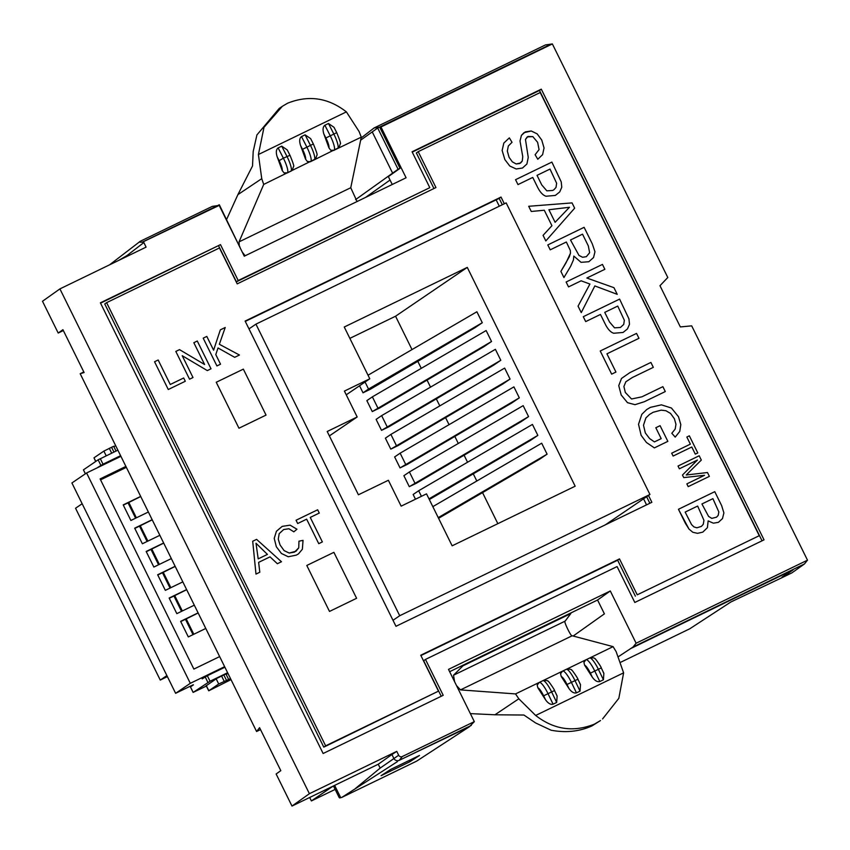 <?xml version="1.0" encoding="UTF-8"?>
<svg xmlns="http://www.w3.org/2000/svg" width="850" height="850" viewBox="0 0 850 850"><rect width="100%" height="100%" fill="white"/><g stroke="black" fill="none" stroke-linecap="round" stroke-linejoin="round"><path stroke-width="1.27" d="M309.687 797.481L311.387 800.923L335.155 789.406M311.387 800.923L333.115 786.122M390.628 769.463L409.073 760.506M108.672 462.262L97.984 467.447M83.438 469.848L98.143 459.808L117.874 450.171M100.311 458.681L103.02 464.185L120.594 455.674M85.351 473.811L83.427 469.816L85.382 473.79M103.02 464.185L97.909 467.309M120.849 456.195L119.011 457.087M108.609 462.124L118.979 457.013M213.233 672.881L202.821 677.822M206.38 686.046L193.131 692.41L210.046 681.243L207.326 675.739L202.226 678.863L201.694 677.79M207.326 675.739L224.899 667.229M210.046 681.243L227.609 672.732M226.132 674.347L227.97 673.455M226.663 673.582L216.792 678.396L206.242 685.759M226.674 673.604L225.994 674.071M193.396 684.877L190.464 686.906M224.857 667.144L223.019 668.036M213.159 672.711L218.726 670.225M220.968 669.131L218.567 669.906M220.819 668.822L222.891 667.919M175.621 693.313L190.304 683.315L86.594 472.972L71.91 482.97L175.621 693.313L193.322 684.728M224.634 666.676L190.304 683.315M86.594 472.972L120.912 456.333M100.566 479.846L126.353 467.351M219.661 656.593L193.874 669.088L100.109 478.922L125.885 466.416M147.082 541.482L139.506 526.129L134.799 528.413M158.557 564.772L150.992 549.419L146.285 551.703M170.042 588.072L162.477 572.709L157.771 574.993M181.528 611.362L173.952 595.999L169.256 598.283M135.596 518.192L128.021 502.839L123.314 505.123M193.014 634.653L185.438 619.289L180.731 621.573M205.785 628.458L188.307 636.926L180.625 621.339L198.103 612.871M194.299 605.168L176.821 613.636L169.139 598.049L186.617 589.581M182.814 581.878L165.336 590.346L157.654 574.759L175.132 566.291M171.339 558.588L153.85 567.056L146.168 551.469L163.646 543.001M159.853 535.298L142.375 543.766L134.683 528.179L152.161 519.711M140.686 496.421L123.207 504.889L130.889 520.476L148.367 512.008M162.477 572.709L175.185 566.408M173.952 595.999L186.671 589.698M185.438 619.289L198.156 612.988M128.021 502.839L140.739 496.538M139.506 526.129L152.224 519.828M150.992 549.419L163.71 543.118M113.847 446.611L115.685 445.729M95.657 461.497L93.989 457.821L103.881 451.095L113.613 446.293M230.52 678.629L218.716 683.995L208.728 690.806L231.009 679.617M186.171 618.789L193.8 634.259M128.764 502.339L136.383 517.809M174.696 595.499L182.325 610.969M163.211 572.209L170.839 587.679M151.725 548.919L159.354 564.389M140.239 525.629L147.868 541.099M166.876 675.569L160.268 680.074L75.544 508.236L82.152 503.742M160.268 680.074L167.386 676.621M491.544 341.509L486.136 330.544L372.374 396.854L366.86 400.616L372.268 411.581L491.544 341.509L484.171 346.534L379.461 408.096L372.268 411.581M500.799 360.294L495.391 349.318L381.639 415.629L376.114 419.39L381.522 430.355L500.799 360.294L493.436 365.309L388.716 426.87L381.522 430.355M510.064 379.068L504.656 368.092L390.894 434.403L385.379 438.164L390.788 449.129L510.064 379.068L502.69 384.083L397.97 445.644L390.788 449.129M519.318 397.842L513.91 386.877L400.148 453.178L394.634 456.939L400.042 467.904L519.318 397.842L511.944 402.858L407.235 464.419L400.042 467.904M528.572 416.617L523.164 405.652L409.402 471.962L403.888 475.713L409.296 486.678L528.572 416.617L521.199 421.632L416.489 483.193L409.296 486.678M429.324 499.534L530.464 440.406L537.837 435.391L532.429 424.426L418.668 490.737L413.153 494.487L415.48 499.216M438.579 518.309L539.718 459.181L547.092 454.166L541.684 443.201L432.831 506.653M359.539 385.762L363.014 392.806L370.207 389.321L474.916 327.76L482.29 322.734L476.882 311.769L368.029 375.222M412.016 349.584L395.558 316.221L467.277 267.399L344.261 327.016L369.793 378.792L344.409 391.085L357.17 416.978L327.207 431.502L358.413 494.785L388.376 480.271L401.147 506.154L426.519 493.861L452.147 545.817L575.163 486.2L467.277 267.399M497.845 523.674L482.502 492.533M476.818 481.004L473.237 473.758M467.553 462.23L463.983 454.984M458.299 443.456L454.729 436.209M449.044 424.681L445.474 417.435M439.79 405.907L436.209 398.661M430.525 387.132L426.955 379.886M421.271 368.358L417.701 361.112M329.386 435.901L357.17 416.978M346.248 394.814L369.793 378.792M395.558 316.221L349.86 338.364M363.014 392.806L368.528 389.045L365.054 382.011M368.528 389.045L482.29 322.734M377.783 407.819L372.374 396.854M387.047 426.594L381.639 415.629M396.302 445.379L390.894 434.403M405.556 464.153L400.148 453.178M414.811 482.928L409.402 471.962M428.984 498.844L537.837 435.391M421.419 496.326L418.668 490.737M547.092 454.166L438.239 517.618M399.712 615.729L255.935 324.147L506.164 202.884L649.942 494.477L399.712 615.729L393.008 620.298M649.942 494.477L605.306 524.854M255.935 324.147L248.986 328.886M621.095 662.065L689.743 628.798L730.841 602.002L782.319 577.511L793.05 569.893L782.085 577.044M782.319 577.511L791.903 572.868L804.451 563.954L633.069 647.009L618.758 656.444M361.112 137.976L374.096 127.968L545.477 44.922L550.736 44.168M217.558 205.626L212.298 206.38L140.271 241.273C138.847 242.038 139.506 242.335 142.269 242.154L219.183 205.392L244.29 256.179L406.087 177.778L380.981 126.979L552.362 43.934L667.792 277.504L659.972 285.706L680.34 326.931L691.688 325.848L807.5 560.171L804.451 563.954M646.553 504.868L643.567 498.812M499.301 206.221L496.156 199.846M220.479 244.63L100.385 302.823L323.127 753.504L443.211 695.311L425.478 659.419L617.079 566.578L634.812 602.469L764.033 539.846L541.291 89.165L412.08 151.789L429.813 187.669L238.212 280.521L220.479 244.63L100.544 303.163M143.607 242.016L146.083 247.137L59.914 288.894L309.4 793.698L396.759 751.368L398.661 755.236A2.752 2.688 54.6 0 0 402.305 756.532L474.321 721.629L448.502 669.375L610.3 590.973L636.119 643.216L807.5 560.171M63.346 330.544L58.204 333.041L42.5 301.261L59.914 288.894M58.204 333.041L62.921 329.694L84.097 372.523L80.187 373.713L256.594 731.51L259.569 727.685L280.808 770.663L276.133 773.989L291.986 806.066L309.4 793.698M140.271 241.273L109.597 264.817M142.46 242.133L219.183 205.392M142.439 242.027L219.321 204.765L239.371 246.234M143.831 242.569L126.873 255.637L127.192 256.296M126.873 255.637L118.66 260.429M419.496 755.459L390.734 769.399L381.066 775.699L409.838 761.759L419.496 755.459M397.439 761.6L341.891 797.364L416.649 761.133L469.455 726.697L399.256 760.314A4.091 3.995 -125.4 0 1 393.848 758.391L391.935 754.524L396.759 751.368M474.321 721.629L469.455 726.697M471.283 725.411L399.256 760.314L402.305 756.532M355.491 788.449L380.152 768.113L398.661 755.236M291.986 806.066L378.239 764.246L380.152 768.113M292.198 170.255L291.061 171.084A13.812 2.975 -115.9 0 0 286.971 156.453L281.743 146.157L287.257 149.94L289.978 155.295L283.379 158.196A13.812 2.975 64.1 0 1 287.459 172.826L291.061 171.084A4.091 3.984 -137.9 0 0 292.251 170.191L292.145 170.308M315.562 158.929L263.712 184.418L239.041 241.867L239.254 245.119M310.707 161.649L307.402 161.532L305.575 159.226L300.486 145.308C299.168 140.983 299.508 138.072 301.516 136.574L306.744 146.869A13.812 2.975 64.1 0 1 307.062 147.496A13.812 2.975 64.1 0 1 310.834 161.5L310.707 161.649M338.938 147.602L314.426 159.758A13.812 2.975 -115.9 0 0 310.654 145.754A13.812 2.975 -115.9 0 0 310.335 145.127L305.108 134.831L301.516 136.574M305.108 134.831L310.632 138.614L313.353 143.969L302.515 149.313L300.486 145.308M334.071 150.322L330.767 150.206L328.95 147.9L323.85 133.981C322.533 129.657 322.883 126.746 324.881 125.248L330.119 135.543A13.812 2.975 64.1 0 1 330.427 136.17A13.812 2.975 64.1 0 1 334.209 150.174L334.071 150.322M346.386 111.881C328.174 97.718 308.571 94.828 287.576 103.222L282.359 106.303L263.999 127.319L258.411 154.519L346.386 111.881L359.072 131.495L361.282 137.137L337.801 148.431A13.812 2.975 -115.9 0 0 334.029 134.428A13.812 2.975 -115.9 0 0 333.71 133.801L328.483 123.505L324.881 125.248M328.483 123.505L333.997 127.287L336.728 132.643L325.89 137.987L323.85 133.981M258.411 154.519L261.747 178.659L263.712 184.418M284.027 172.858A4.091 3.984 42.1 0 0 287.459 172.826L284.027 172.858L282.211 170.553L277.111 156.634C275.793 152.309 276.144 149.387 278.141 147.9L281.743 146.157M579.753 683.315L580.508 684.654L580.04 691.114L576.449 692.856C574.037 693.526 571.54 692.081 568.969 688.543L561.234 676.494L560.554 673.753L562.509 671.149L543.065 680.584M556.378 694.641L557.133 695.98L556.676 702.44L551.65 691.996A13.812 2.975 -115.9 0 0 542.906 680.659L515.536 693.919L460.477 689.892L456.514 685.589M553.074 704.183C550.662 704.841 548.165 703.407 545.594 699.869L537.859 687.82L537.189 685.079L539.314 682.401A13.812 2.975 64.1 0 1 548.059 693.738L553.074 704.183L556.676 702.44M518.819 698.796L535.659 715.456C553.86 729.629 573.463 732.519 594.447 724.126L600.514 720.545L591.961 725.911C579.477 731.553 565.866 732.987 551.129 730.224L535.649 722.978L523.898 715.031L494.955 714.786L518.819 698.796L515.536 693.919M602.586 718.941L618.832 698.317L623.613 672.839L535.659 715.456M623.613 672.839L616.133 651.631L613.084 646.638L589.815 657.942M603.117 671.989L603.872 673.338L603.415 679.787L599.813 681.53C597.401 682.199 594.904 680.754 592.333 677.216L584.598 665.178L583.929 662.426L585.884 659.823L566.44 669.269M380.981 126.979L379.695 127.171L400.031 168.311L388.354 176.609L392.243 184.482M83.81 371.96L80.187 373.713M260.514 729.608L256.594 731.51M573.166 636.034L604.403 613.849L597.561 600.015L449.65 671.691M339.66 797.948L341.891 797.364M379.695 127.171L551.076 44.115L377.697 128.021L360.644 140.186M552.362 43.934L551.076 44.115M597.561 600.015L610.3 590.973M633.069 647.009L636.119 643.216M390.044 180.03L365.574 197.413M400.031 168.311L398.076 169.256L377.697 128.021M398.076 169.256L392.615 173.134L372.236 131.899M355.608 199.601L392.615 173.134M379.355 127.213L374.096 127.968M613.084 646.638L572.178 635.768C571.338 637.5 563.04 620.234 565.144 621.127L570.828 613.562L462.974 665.826L462.729 665.348M454.559 681.636L453.528 675.208L462.974 665.826M580.04 691.114L575.025 680.669A13.812 2.975 -115.9 0 0 574.717 680.043A13.812 2.975 -115.9 0 0 566.281 669.332L562.679 671.075A13.812 2.975 64.1 0 1 571.115 681.785A13.812 2.975 64.1 0 1 571.423 682.412L576.449 692.856M603.415 679.787L598.389 669.343A13.812 2.975 -115.9 0 0 598.081 668.716A13.812 2.975 -115.9 0 0 589.645 658.017L586.054 659.759A13.812 2.975 64.1 0 1 594.49 670.459A13.812 2.975 64.1 0 1 594.798 671.086L599.813 681.53M470.369 713.617L494.955 714.786M361.282 137.137L350.752 187.733L239.041 241.867M357.064 201.535L350.752 187.733M245.14 255.765L242.261 252.078M240.199 247.903L239.551 246.117M226.599 219.491L237.883 194.65L252.524 165.962L253.194 151.491L256.913 134.938L279.246 108.396L282.359 106.303M409.19 760.452L409.838 761.759M594.447 724.126L591.961 725.911M378.239 764.246L391.935 754.524M429.813 187.669L236.396 281.817L218.652 245.926M441.235 696.278L423.661 660.716L425.478 659.419M762.046 540.812L539.474 90.461L412.239 152.118M236.396 281.817L238.212 280.521M539.474 90.461L541.291 89.165M711.822 518.383L716.508 517.172L718.207 515.366L718.834 511.934L712.906 498.652L701.93 503.965L708.613 516.439L711.822 518.383L708.613 516.439L701.93 503.965L712.906 498.652L718.834 511.934L718.207 515.366L716.508 517.172L711.822 518.383M298.733 547.846L298.966 541.184L303.036 540.366L302.366 549.249L298.478 553.86L296.342 555.114L288.267 556.761L281.456 553.499L276.335 546.752L274.221 538.401L276.431 531.25L282.2 526.373L290.126 525.162L296.958 529.242L293.834 531.824L288.904 528.742L283.688 529.55L279.193 533.63L278.269 539.187L280.043 544.935L284.123 550.63L289.212 553.053L295.949 551.257L298.733 547.846L298.966 541.184L303.036 540.366L302.366 549.249L298.478 553.86L296.342 555.114L288.267 556.761L281.456 553.499L276.335 546.752L274.221 538.401L276.431 531.25L282.2 526.373L290.126 525.162L296.958 529.242L293.834 531.824L288.904 528.742L283.688 529.55L279.193 533.63L278.269 539.187L280.043 544.935L284.123 550.63L289.212 553.053L294.493 552.117L298.733 547.846M556.633 183.26L550.014 169.065L537.03 175.355L541.758 184.928L546.826 190.836L552.691 190.464L553.945 189.731L556.017 187.393L556.633 183.26L550.014 169.065L537.03 175.355L541.758 184.928L546.826 190.836L552.691 190.464L553.945 189.731L556.017 187.393L556.633 183.26M546.019 196.233C542.884 195.266 540.026 192.164 537.434 186.926L532.748 177.438L517.979 184.588L515.557 179.69L551.873 162.084L561.213 181.857L561.776 187.244L559.736 191.919L555.337 195.436L546.019 196.233C542.884 195.266 540.026 192.164 537.434 186.926L532.748 177.438L517.979 184.588L515.557 179.69L551.873 162.084L561.213 181.857L561.776 187.244L559.736 191.919L555.337 195.436L546.019 196.233M356.596 598.294L333.891 552.341L306.786 565.473L329.502 611.426L356.596 598.294L329.502 611.426L306.786 565.473L333.891 552.341L356.596 598.294M566.121 281.998L568.544 286.896L566.121 281.998L602.448 264.403L604.86 269.301L586.851 278.024L613.955 287.683L617.238 294.334L594.841 285.929L581.251 312.609L578.053 306.149L589.921 284.049L581.134 280.797L568.544 286.896L581.134 280.797L589.921 284.049L578.053 306.149L581.251 312.609L594.841 285.929L617.238 294.334L613.955 287.683L586.851 278.024L604.86 269.301L602.448 264.403L566.121 281.998M318.75 543.671L306.648 519.169L297.681 523.526L296.055 520.242L297.681 523.526L306.648 519.169L318.75 543.671L322.362 541.918L310.25 517.427L319.271 513.06L317.645 509.788L296.055 520.242L317.645 509.788L319.271 513.06L310.25 517.427L322.362 541.918L318.75 543.671M696.862 527.808L701.399 526.405L703.29 524.28L703.949 520.317L697.648 506.047L685.153 512.093L691.539 524.567L693.929 526.915L696.862 527.808L693.929 526.915L691.539 524.567L685.153 512.093L697.648 506.047L703.949 520.317L703.29 524.28L701.399 526.405L696.862 527.808M686.226 475.001L707.476 472.526L709.378 476.372L688.202 486.636L686.843 483.884L704.565 475.288L683.74 477.604L682.465 475.033L697.414 460.052L679.384 468.786L678.024 466.034L699.199 455.77L701.324 460.073L686.226 475.001L707.476 472.526L709.378 476.372L688.202 486.636L686.843 483.884L704.565 475.288L683.74 477.604L682.465 475.033L697.414 460.052L679.384 468.786L678.024 466.034L699.199 455.77L701.324 460.073L686.226 475.001M216.92 365.936L203.192 338.162L206.805 336.419L213.605 350.189L206.805 336.419L203.192 338.162L216.92 365.936L220.522 364.193L215.773 354.567L218.036 347.969L234.685 357.329L239.434 355.024L219.343 344.282L225.218 327.494L220.331 329.864L213.605 350.189L220.331 329.864L225.218 327.494L219.343 344.282L239.434 355.024L234.685 357.329L218.036 347.969L215.773 354.567L220.522 364.193L216.92 365.936M714.765 491.672L678.449 509.277L685.429 523.388L688.989 529.072L692.782 532.259L697.51 533.332L702.801 532.132L707.402 527.659L708.146 520.901L713.384 523.175L718.409 522.346L722.489 518.564L723.892 512.911L721.629 505.569L714.765 491.672L721.629 505.569L723.892 512.911L722.489 518.564L718.409 522.346L713.384 523.175L708.146 520.901L707.402 527.659L702.801 532.132L697.51 533.332L692.782 532.259L688.989 529.072L678.449 509.277L714.765 491.672M548.898 209.738L555.103 222.296L569.479 207.273L548.898 209.738L555.103 222.296L569.479 207.273L548.898 209.738M179.52 349.637L175.822 351.433L189.55 379.196L193.003 377.527L182.219 355.704L207.315 370.589L211.012 368.794L197.285 341.031L193.832 342.709L204.606 364.512L179.52 349.637L204.606 364.512L193.832 342.709L197.285 341.031L211.012 368.794L207.315 370.589L182.219 355.704L193.003 377.527L189.55 379.196L175.822 351.433L179.52 349.637M623.73 324.413L624.346 320.28L617.727 306.074L604.743 312.375L609.482 321.938L614.55 327.845L620.415 327.473L623.73 324.413L620.415 327.473L614.55 327.845L609.482 321.938L604.743 312.375L617.727 306.074L624.346 320.28L623.73 324.413M691.773 447.004L673.094 456.057L671.681 453.199L690.359 444.146L671.681 453.199L673.094 456.057L691.773 447.004L695.3 454.144L697.797 452.933L689.339 435.827L686.843 437.038L690.359 444.146L686.843 437.038L689.339 435.827L697.797 452.933L695.3 454.144L691.773 447.004M600.227 350.997L636.544 333.402L638.966 338.3L606.932 353.823L638.966 338.3L636.544 333.402L600.227 350.997L611.66 374.138L615.942 372.056L606.932 353.823L615.942 372.056L611.66 374.138L600.227 350.997M528.7 206.284L531.271 211.48L528.7 206.284L572.05 202.906L574.653 208.176L545.827 240.933L543.065 235.354L551.937 225.707L544.287 210.226L531.271 211.48L544.287 210.226L551.937 225.707L543.065 235.354L545.827 240.933L574.653 208.176L572.05 202.906L528.7 206.284M258.198 558.875L267.431 554.402L256.009 543.267L258.198 558.875L256.009 543.267L267.431 554.402L258.198 558.875M508.321 145.988L512.029 142.301L509.352 137.87L503.827 143.066L502.138 150.482L504.868 159.609L509.819 166.048L516.205 168.98L522.506 168.024L526.915 163.986L528.254 157.409L525.459 139.453L527.967 136.457L532.822 136.616L537.625 142.322L539.059 149.632L535.117 154.711L537.784 159.248L542.608 154.647L544.053 147.964L541.758 140.069L537.168 133.875L531.239 130.985L523.908 132.717L521.433 135.373L520.009 140.972L522.761 156.666L522.261 161.032L519.775 163.498L516.152 163.954L512.327 161.84L509.065 157.292L507.333 151.087L508.321 145.988L507.333 151.087L509.065 157.292L512.327 161.84L516.152 163.954L520.614 162.998L522.261 161.032L522.761 156.666L520.009 140.972L521.433 135.373L525.311 131.888L531.239 130.985L537.168 133.875L541.758 140.069L544.053 147.964L542.608 154.647L537.784 159.248L535.117 154.711L539.059 149.632L537.625 142.322L532.822 136.616L527.212 136.903L525.459 139.453L528.254 157.409L526.915 163.986L522.506 168.024L516.205 168.98L509.819 166.048L504.868 159.609L502.138 150.482L503.827 143.066L509.352 137.87L512.029 142.301L508.321 145.988M256.594 539.367L281.467 561.733L277.355 563.731L270.024 556.856L277.355 563.731L281.467 561.733L256.594 539.367L252.705 541.248L255.977 574.09L259.803 572.231L258.634 562.371L270.024 556.856L258.634 562.371L259.803 572.231L255.977 574.09L252.705 541.248L256.594 539.367M566.015 262.831L570.467 253.204L570.329 250.506L566.355 242.006L550.226 249.826L547.804 244.928L584.12 227.322L592.237 243.738L594.979 251.738L593.555 257.529L588.838 261.726L581.06 262.331L573.803 256.084L573.452 259.919L570.626 266.326L563.933 277.557L560.883 271.394L569.277 256.87L570.467 253.204L570.329 250.506L566.355 242.006L550.226 249.826L547.804 244.928L584.12 227.322L592.237 243.738L594.979 251.738L593.555 257.529L588.838 261.726L581.06 262.331L573.803 256.084L573.452 259.919L570.626 266.326L563.933 277.557L560.883 271.394L566.015 262.831M158.153 359.996L170.266 384.487L183.674 377.984L185.3 381.257L168.279 389.513L154.551 361.739L158.153 359.996L154.551 361.739L168.279 389.513L185.3 381.257L183.674 377.984L170.266 384.487L158.153 359.996M216.24 382.266L243.344 369.134L266.05 415.087L238.956 428.219L216.24 382.266L238.956 428.219L266.05 415.087L243.344 369.134L216.24 382.266M237.203 283.868L219.459 247.956L106.601 302.653L325.635 745.822L438.483 691.135L420.739 655.222L619.491 558.907L637.234 594.819L759.252 535.691L540.228 92.512L418.211 151.651L435.954 187.553L237.203 283.868M648.497 495.454L651.876 502.286L395.973 626.301L245.119 321.077L501.022 197.072L504.337 203.777M629.499 324.264L627.459 328.929L623.061 332.456L613.732 333.253C610.608 332.276 607.75 329.184 605.157 323.946L600.461 314.447L585.692 321.598L583.281 316.699L619.597 299.104L628.936 318.867L629.499 324.264L628.936 318.867L619.597 299.104L583.281 316.699L585.692 321.598L600.461 314.447L605.157 323.946C607.75 329.184 610.608 332.276 613.732 333.253L623.061 332.456L627.459 328.929L629.499 324.264M625.834 381.777L623.9 386.538L625.324 392.466L631.539 399.001L641.909 396.822L662.872 386.665L665.295 391.563L644.311 401.731L634.992 404.685L627.491 402.666L621.201 394.995L618.758 385.634L621.509 378.441L629.914 372.608L650.898 362.44L653.321 367.349L632.357 377.506L625.834 381.777L623.9 386.538L625.324 392.466L631.539 399.001L641.909 396.822L662.872 386.665L665.295 391.563L644.311 401.731L634.992 404.685L627.491 402.666L621.201 394.995L618.758 385.634L621.509 378.441L629.914 372.608L650.898 362.44L653.321 367.349L632.357 377.506L625.834 381.777M645.894 417.924L643.492 425.234L645.32 432.926L649.591 438.558L654.426 441.904L661.194 438.632L655.817 427.741L660.078 425.68L667.856 441.352L654.372 447.886L646.446 442.489L641.123 435.306L638.52 424.277L641.814 414.332L646.754 409.509L650.378 407.373L661.396 404.834L671.436 408.032L678.491 416.723L680.808 424.607L679.766 431.418L675.208 437.102L671.829 433.256L675.166 429.069L675.963 424.309L674.39 418.742L670.523 413.419L665.922 410.741L661.183 410.146L653.172 412.271L649.591 414.375L645.894 417.924L643.492 425.234L645.32 432.926L649.591 438.558L654.426 441.904L661.194 438.632L655.817 427.741L660.078 425.68L667.856 441.352L654.372 447.886L646.446 442.489L641.123 435.306L638.52 424.277L641.814 414.332L646.754 409.509L650.378 407.373L661.396 404.834L671.436 408.032L678.491 416.723L680.808 424.607L679.766 431.418L675.208 437.102L671.829 433.256L675.166 429.069L675.963 424.309L674.39 418.742L670.523 413.419L665.922 410.741L661.183 410.146L653.172 412.271L649.591 414.375L645.894 417.924M325.635 745.822L323.786 747.139L104.752 303.96L106.601 302.653M418.211 151.651L416.362 152.958L433.936 188.53M759.252 535.691L637.234 594.819M619.491 558.907L617.642 560.224L635.386 596.137M420.909 655.562L617.642 560.224M438.483 691.135L323.786 747.139M502.318 204.754L499.173 198.379L501.022 197.072M649.857 503.264L646.627 496.729M499.173 198.379L245.289 321.417M589.634 252.716L588.317 245.884L582.526 234.164L570.509 239.987L578.999 255.446L582.601 257.274L586.341 256.679L589.634 252.716L588.317 245.884L582.526 234.164L570.509 239.987L578.999 255.446L582.601 257.274L586.341 256.679L589.634 252.716M100.853 465.311L98.143 459.808M205.169 676.866L207.878 682.369M193.163 692.378L190.453 686.874M93.989 457.821L95.763 461.422M106.207 455.823L103.881 451.095M109.289 448.29L111.701 453.167M113.942 452.072L111.541 447.196M226.376 680.096L223.816 674.921M221.574 676.005L224.124 681.19M206.274 685.557L208.824 690.731M218.716 683.995L216.166 678.821M603.872 673.338L601.258 667.898L590.389 673.157A9.722 2.093 -115.9 0 0 584.598 665.178M336.674 132.759L336.728 132.643C339.862 140.271 341.052 143.99 340.297 143.82L338.991 147.539A4.091 3.984 -137.9 0 1 337.801 148.431L334.209 150.174A4.091 3.984 -137.9 0 1 330.767 150.206M313.299 144.086L313.353 143.969C316.487 151.597 317.677 155.316 316.922 155.146L315.616 158.865A4.091 3.984 -137.9 0 1 314.426 159.758L310.834 161.5A4.091 3.984 -137.9 0 1 307.402 161.532M580.508 684.654L577.894 679.224L567.014 684.484A9.722 2.093 -115.9 0 0 561.234 676.494M793.05 569.893L631.253 648.295M333.455 785.963L339.182 797.566L333.455 785.963M334.634 785.389L340.723 797.704M565.144 621.127L453.528 675.208M572.178 635.768L460.477 689.892M261.747 178.659L237.883 194.65M566.355 669.301L566.525 669.226A4.091 3.995 -111.9 0 0 566.281 669.332L562.679 671.075A4.091 3.995 -111.9 0 0 560.554 673.753M568.969 688.543L567.014 684.484M305.575 159.226A9.722 2.093 -115.9 0 0 302.515 149.313M328.95 147.9A9.722 2.093 -115.9 0 0 325.89 137.987M589.719 657.974L589.889 657.9A4.091 3.995 -111.9 0 0 589.645 658.017L586.054 659.759A4.091 3.995 -111.9 0 0 583.929 662.426M592.333 677.216L590.389 673.157M537.189 685.079A4.091 3.995 -111.9 0 1 539.314 682.401L542.906 680.659A4.091 3.995 -111.9 0 1 543.15 680.553C546.539 680.319 548.239 680.627 548.239 681.477C547.432 679.352 555.156 690.444 554.519 690.551L557.133 695.98M545.594 699.869L543.639 695.81L554.519 690.551M543.639 695.81A9.722 2.093 -115.9 0 0 537.859 687.82M278.141 147.9L283.379 158.196L279.14 160.639L277.111 156.634M282.211 170.553A9.722 2.093 -115.9 0 0 279.14 160.639M289.935 155.412L289.978 155.295C293.123 162.924 294.312 166.643 293.558 166.472L292.251 170.191M190.421 686.906L193.131 692.41M113.666 446.25L116.036 451.063M208.728 690.806L206.167 685.621M228.501 679.15L225.919 673.901M589.889 657.9C593.279 657.666 594.979 657.974 594.989 658.824C594.171 656.699 601.896 667.792 601.258 667.898M566.525 669.226C569.914 668.992 571.604 669.301 571.614 670.151C570.807 668.026 578.521 679.118 577.894 679.224"/></g></svg>
